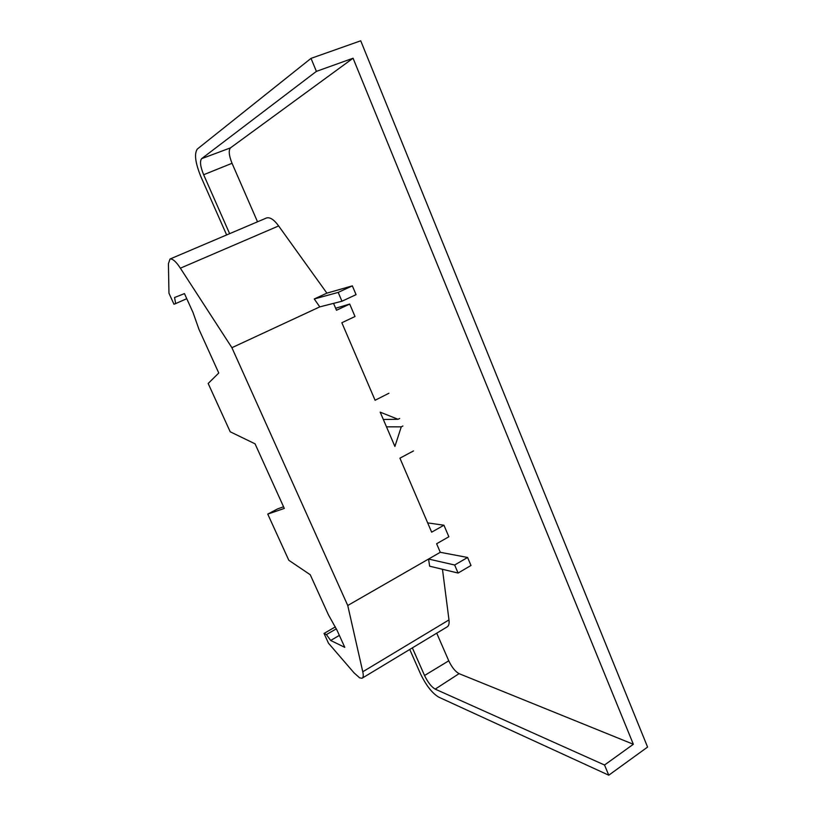 <?xml version="1.0" encoding="UTF-8"?>
<svg xmlns="http://www.w3.org/2000/svg" width="816" height="816" viewBox="0 0 816 816"><rect width="100%" height="100%" fill="white"/><g stroke="black" fill="none" stroke-linecap="round" stroke-linejoin="round"><path stroke-width="1.22" d="M257.53 221.799L232.03 163.282C228.949 155.53 228.439 150.389 230.479 147.869L353.063 58.222L633.349 744.274L459.071 673.649C455.308 671.599 451.87 667.315 448.759 660.807L436.723 633.175M229.633 233.662L203.643 174.736C200.348 166.607 199.675 161.252 201.634 158.661L316.404 71.369L353.063 58.222M226.634 234.937L200.899 176.684C195.248 162.802 194.075 153.571 197.38 149.012L311.008 58.375L360.723 40.8L647.578 747.068L608.767 775.2L438.722 697.139C432.154 693.202 426.064 685.399 420.464 673.73L409.744 649.465M311.008 58.375L316.404 71.369M608.767 775.2L604.534 765.01L633.349 744.274M604.534 765.01L435.193 689.122C431.378 686.868 427.829 682.329 424.544 675.495L412.366 647.884M283.56 506.777L277.532 508.939L267.75 514.1L288.813 560.276L310.243 574.729L328.44 614.846L337.12 630.442L344.77 647.333L330.674 640.468L326.42 634.583L324.034 633.44L328.481 643.202L354.011 672.823L359.611 677.831L361.988 678.28C363.344 677.647 363.599 675.475 362.773 671.762L347.749 605.492L231.907 347.698L319.78 306.877L314.262 298.972L338.191 292.403L352.339 285.865L356.072 294.647L341.965 301.226L338.191 292.403M362.457 678.004L446.913 627.025C448.769 626.086 449.453 623.71 448.984 619.905L442.466 569.282M231.907 347.698L180.367 268.189C176.083 261.62 172.635 258.57 170.014 259.029L168.422 263.69L168.963 293.23L173.971 304.215L175.664 303.583L174.563 297.514L184.457 293.607L193.055 312.589L198.961 329.348L218.77 373.014L208.172 383.479L230.204 431.776L255.061 443.833L284.305 508.419L267.75 514.1M341.965 301.226L319.78 306.877M352.339 285.865L326.9 293.148L278.633 225.94C274.135 219.739 270.137 217.066 266.608 217.933L170.014 259.029M314.262 298.972L326.9 293.148M458.082 573.046L454.655 565.009L467.599 557.471L470.995 565.478L458.082 573.046L429.624 566.192L428.563 559.042L347.749 605.492M454.655 565.009L428.563 559.042L440.283 552.299L436.621 543.752L448.861 536.765L443.945 525.229L427.666 522.883M467.599 557.471L440.283 552.299M335.641 308.254L349.707 304.062L336.498 310.253L333.55 303.368M399.667 418.455L398.065 419.291L383.336 419.485M398.065 419.291L380.195 412.162L394.903 446.454L401.278 426.839L386.488 426.829M401.278 426.839L402.89 426.003M413.508 450.932L399.922 458.164L431.654 532.175L443.945 525.229M349.707 304.062L355.011 316.516L341.853 322.748L375.095 400.258L388.936 393.241M330.674 640.468L339.364 635.399M326.42 634.583L336.345 628.82M324.034 633.44L335.335 626.892M175.664 303.583L186.762 298.687M201.634 158.661L230.479 147.869M435.193 689.122L459.071 673.649M424.544 675.495L448.759 660.807M203.643 174.736L232.03 163.282M362.773 671.762L448.984 619.905M180.367 268.189L278.633 225.94"/></g></svg>
